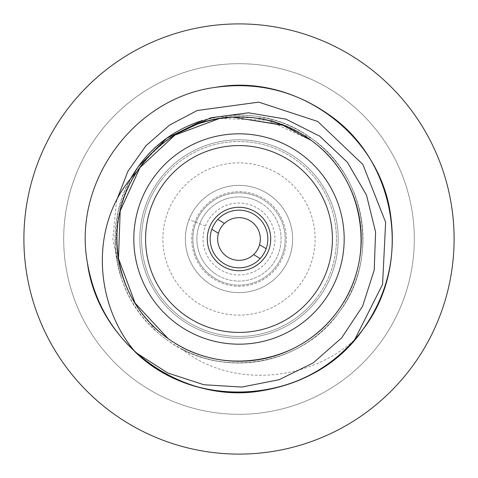 <?xml version="1.0" encoding="UTF-8"?>
<svg xmlns="http://www.w3.org/2000/svg" width="478" height="478" viewBox="0 0 478 478"><rect width="100%" height="100%" fill="white"/><g stroke="black" fill="none" stroke-linecap="round" stroke-linejoin="round"><path stroke-width="0.36" stroke-dasharray="2.39 1.79" d="M454.1 239A215.1 215.1 0 0 0 239 23.9A215.1 215.1 0 0 0 23.9 239A215.1 215.1 0 0 0 239 454.1A215.1 215.1 0 0 0 454.1 239M63.694 239A175.306 175.306 0 0 0 239 414.307A175.306 175.306 0 0 0 414.307 239A175.306 175.306 0 0 0 239 63.694A175.306 175.306 0 0 0 63.694 239A175.306 175.306 0 0 0 239 414.307A175.306 175.306 0 0 0 414.307 239A175.306 175.306 0 0 0 239 63.694A175.306 175.306 0 0 0 63.694 239M167.443 338.125A122.254 122.254 0 0 0 338.125 310.557A122.254 122.254 0 0 0 310.557 139.875C364.481 176.693 377.722 258.586 338.149 310.521C301.337 364.487 219.39 377.734 167.443 338.125C219.038 377.393 300.005 364.756 337.223 311.787C377.877 259.936 364.917 176.92 310.557 139.875C257.116 98.868 172.134 114.828 136.935 171.698A122.254 122.254 0 0 0 167.443 338.125L134.969 303.213L118.317 258.538L120.026 210.864L139.851 167.479L174.769 134.981L219.462 118.317L231.645 116.967C194.289 119.936 163.996 136.355 140.777 166.213C100.123 218.064 113.083 301.08 167.443 338.125M166.434 339.529A123.987 123.987 0 0 0 339.529 311.566A123.987 123.987 0 0 0 311.566 138.471C366.686 176.035 379.837 260.199 338.639 312.785C304.139 360.92 234.077 377.62 181.503 348.844A123.987 123.987 0 0 0 344.459 304.199A123.987 123.987 0 0 0 165.848 138.895A123.987 123.987 0 0 0 121.179 277.604C129.932 303.273 145.019 323.917 166.434 339.529C219.097 379.681 302.162 366.273 339.517 311.59C379.693 258.921 366.273 175.82 311.566 138.471A123.987 123.987 0 0 0 202.827 120.408L219.253 116.596L267.584 118.353L311.566 138.471C259.231 98.635 177.093 111.476 139.361 165.215C101.844 213.959 108.637 289.501 155.314 330.483A123.987 123.987 0 0 0 166.434 339.529M310.413 139.982L310.455 140.012C364.302 176.776 377.524 258.55 338.018 310.413C301.254 364.308 219.42 377.542 167.545 337.988C219.067 377.202 299.915 364.577 337.086 311.692C377.68 259.913 364.738 177.003 310.455 140.012C364.302 176.776 377.524 258.55 338.018 310.413C301.254 364.308 219.42 377.542 167.545 337.988C219.067 377.202 299.915 364.577 337.086 311.692C377.68 259.913 364.738 177.003 310.455 140.012C364.302 176.776 377.524 258.55 338.018 310.413C301.254 364.308 219.42 377.542 167.545 337.988C219.067 377.202 299.915 364.577 337.086 311.692C377.68 259.913 364.738 177.003 310.455 140.012C364.302 176.776 377.524 258.55 338.018 310.413C301.254 364.308 219.42 377.542 167.545 337.988C219.067 377.202 299.915 364.577 337.086 311.692C377.68 259.913 364.738 177.003 310.455 140.012C364.302 176.776 377.524 258.55 338.018 310.413C301.254 364.308 219.42 377.542 167.545 337.988C219.067 377.202 299.915 364.577 337.086 311.692C377.68 259.913 364.738 177.003 310.455 140.012C364.302 176.776 377.524 258.55 338.018 310.413C301.254 364.308 219.42 377.542 167.545 337.988C219.067 377.202 299.915 364.577 337.086 311.692C377.68 259.913 364.738 177.003 310.455 140.012C364.302 176.776 377.524 258.55 338.018 310.413C301.254 364.308 219.42 377.542 167.545 337.988C219.067 377.202 299.915 364.577 337.086 311.692C377.68 259.913 364.738 177.003 310.455 140.012C258.933 100.798 178.085 113.423 140.914 166.308C100.32 218.088 113.262 300.997 167.545 337.988C113.698 301.224 100.476 219.45 139.982 167.587C170.807 123.862 231.322 104.879 281.715 124.633L232.637 117.086L281.715 124.633M139.982 167.587L174.852 135.131L219.486 118.49L267.088 120.193L310.455 140.012C258.933 100.798 178.085 113.423 140.914 166.308C100.32 218.088 113.262 300.997 167.545 337.988C113.262 300.997 100.32 218.088 140.914 166.308C178.085 113.423 258.933 100.798 310.455 140.012C258.933 100.798 178.085 113.423 140.914 166.308C100.32 218.088 113.262 300.997 167.545 337.988C113.262 300.997 100.32 218.088 140.914 166.308C178.085 113.423 258.933 100.798 310.455 140.012C258.933 100.798 178.085 113.423 140.914 166.308C100.32 218.088 113.262 300.997 167.545 337.988C113.262 300.997 100.32 218.088 140.914 166.308C164.36 136.206 194.934 119.793 232.637 117.086M300.56 153.713A105.184 105.184 0 0 0 153.713 177.44A105.184 105.184 0 0 0 177.44 324.287A105.184 105.184 0 0 0 324.287 300.56A105.184 105.184 0 0 0 300.56 153.713M184.323 314.751A93.419 93.419 0 0 1 163.249 184.323A93.419 93.419 0 0 1 293.677 163.249A93.419 93.419 0 0 1 314.751 293.677A93.419 93.419 0 0 1 184.323 314.751M162.006 179.256A97.458 97.458 0 0 1 296.043 159.981A97.458 97.458 0 0 1 315.994 298.744A97.458 97.458 0 0 0 298.744 162.006A97.458 97.458 0 0 0 162.006 179.256A97.458 97.458 0 0 0 179.256 315.994A97.458 97.458 0 0 0 315.994 298.744A97.458 97.458 0 0 1 181.957 318.019A97.458 97.458 0 0 1 162.006 179.256M297.053 158.576A99.191 99.191 0 0 0 158.576 180.947A99.191 99.191 0 0 0 180.947 319.424A99.191 99.191 0 0 0 319.424 297.053A99.191 99.191 0 0 0 297.053 158.576M220.752 227.94A21.337 21.337 0 0 0 227.94 257.248A21.337 21.337 0 0 0 257.248 250.06A21.337 21.337 0 0 0 250.06 220.752A21.337 21.337 0 0 0 220.752 227.94M214.341 224.057A28.835 28.835 0 0 1 253.943 214.341A28.835 28.835 0 0 1 263.659 253.943A28.835 28.835 0 0 1 224.057 263.659A28.835 28.835 0 0 1 214.341 224.057M219.605 288.999A53.632 53.632 0 0 0 288.999 258.395A53.632 53.632 0 0 0 258.395 189.001A53.632 53.632 0 0 0 189.001 219.605A53.632 53.632 0 0 0 219.605 288.999A53.632 53.632 0 0 0 288.999 258.395A53.632 53.632 0 0 0 258.395 189.001A53.632 53.632 0 0 0 189.001 219.605A53.632 53.632 0 0 0 219.605 288.999A53.632 53.632 0 0 0 288.999 258.395A53.632 53.632 0 0 0 258.395 189.001M221.9 283.09A47.286 47.286 0 0 0 283.09 256.1A47.286 47.286 0 0 0 256.1 194.91A47.286 47.286 0 0 0 194.91 221.9A47.286 47.286 0 0 0 221.9 283.09A47.286 47.286 0 0 0 283.09 256.1A47.286 47.286 0 0 0 256.1 194.91A47.286 47.286 0 0 0 194.91 221.9A47.286 47.286 0 0 0 221.9 283.09M222.318 282.014A46.133 46.133 0 0 0 282.014 255.682A46.133 46.133 0 0 0 255.682 195.986A46.133 46.133 0 0 1 282.014 255.682A46.133 46.133 0 0 1 222.318 282.014A46.133 46.133 0 0 1 195.986 222.318A46.133 46.133 0 0 1 255.682 195.986A46.133 46.133 0 0 0 195.986 222.318A46.133 46.133 0 0 0 222.318 282.014M272.526 252.002A35.958 35.958 0 0 1 225.998 272.526A35.958 35.958 0 0 1 205.474 225.998A35.958 35.958 0 0 1 252.002 205.474A35.958 35.958 0 0 1 272.526 252.002M187.95 324.042A99.191 99.191 0 0 0 324.042 290.05A99.191 99.191 0 0 0 290.05 153.958A99.191 99.191 0 0 1 324.042 290.05A99.191 99.191 0 0 1 187.95 324.042A99.191 99.191 0 0 1 153.958 187.95A99.191 99.191 0 0 1 290.05 153.958A99.191 99.191 0 0 0 153.958 187.95A99.191 99.191 0 0 0 187.95 324.042A99.191 99.191 0 0 1 153.958 187.95A99.191 99.191 0 0 1 290.05 153.958M260.665 202.905A42.1 42.1 0 0 0 202.905 217.335A42.1 42.1 0 0 0 217.335 275.095A42.1 42.1 0 0 1 202.905 217.335A42.1 42.1 0 0 1 260.665 202.905A42.1 42.1 0 0 1 275.095 260.665A42.1 42.1 0 0 1 217.335 275.095A42.1 42.1 0 0 0 275.095 260.665A42.1 42.1 0 0 0 260.665 202.905M213.941 219.557A31.715 31.715 0 0 0 219.557 264.059A31.715 31.715 0 0 0 264.059 258.443A31.715 31.715 0 0 0 258.443 213.941A31.715 31.715 0 0 0 213.941 219.557M266.15 248.709L259.56 244.712M253.579 254.577L260.175 258.574M224.421 223.423L217.825 219.426M211.85 229.291L218.44 233.288M155.314 330.483L149.07 321.563A122.081 122.081 0 0 1 118.478 258.473L117.289 258.664L115.222 246.176A123.987 123.987 0 0 1 130.339 179.286L118.06 211.694L115.222 246.176M118.478 258.473L117.289 258.664M310.455 140.012C258.933 100.798 178.085 113.423 140.914 166.308C106.474 211.473 109.438 279.881 149.07 321.563M116.572 200.407L112.856 239.364L121.179 277.604M176.376 134.001C216.988 108.882 272.239 111.679 310.557 139.875A122.254 122.254 0 0 0 176.376 134.001M181.503 348.844C231.561 388.71 307.856 381.629 354.533 339.995M205.474 225.998L189.001 219.605M278.178 173.735A76.122 76.122 0 0 1 304.265 278.178A76.122 76.122 0 0 1 199.822 304.265A76.122 76.122 0 0 1 173.735 199.822A76.122 76.122 0 0 1 278.178 173.735"/><path stroke-width="0.72" d="M23.9 239A215.1 215.1 0 0 1 239 23.9A215.1 215.1 0 0 1 454.1 239A215.1 215.1 0 0 1 239 454.1A215.1 215.1 0 0 1 23.9 239M167.443 338.125A122.254 122.254 0 0 0 338.125 310.557A122.254 122.254 0 0 0 284.518 125.535L231.645 116.967A122.254 122.254 0 0 0 167.443 338.125M167.545 337.988L135.119 303.13L118.49 258.514L120.193 210.912L139.982 167.587L174.852 135.131L219.486 118.49L232.637 117.086L219.486 118.49L174.852 135.131L139.982 167.587L120.193 210.912L118.49 258.514L135.119 303.13L167.545 337.988L135.119 303.13L118.49 258.514L120.193 210.912L139.982 167.587L174.852 135.131L219.486 118.49L232.637 117.086L219.486 118.49L174.852 135.131L139.982 167.587L120.193 210.912L118.49 258.514L135.119 303.13L167.545 337.988L135.119 303.13L118.49 258.514L120.193 210.912L139.982 167.587L174.852 135.131L219.486 118.49L232.637 117.086L219.486 118.49L174.852 135.131L139.982 167.587L120.193 210.912L118.49 258.514L135.119 303.13L167.545 337.988M310.455 140.012L281.715 124.633L310.413 139.982M284.518 125.535L281.715 124.633A122.081 122.081 0 0 0 232.637 117.086L231.645 116.967M300.56 153.713A105.184 105.184 0 0 0 153.713 177.44A105.184 105.184 0 0 0 177.44 324.287A105.184 105.184 0 0 0 324.287 300.56A105.184 105.184 0 0 0 300.56 153.713M293.677 163.249A93.419 93.419 0 0 0 163.249 184.323A93.419 93.419 0 0 0 184.323 314.751A93.419 93.419 0 0 0 314.751 293.677A93.419 93.419 0 0 0 293.677 163.249M266.15 248.709L259.56 244.712A21.337 21.337 0 0 1 253.579 254.577L260.175 258.574A28.835 28.835 0 0 0 253.943 214.341A28.835 28.835 0 0 0 211.85 229.291A28.835 28.835 0 0 0 260.175 258.574M211.85 229.291L218.44 233.288A21.337 21.337 0 0 0 253.579 254.577M218.44 233.288A21.337 21.337 0 0 1 224.421 223.423L217.825 219.426M213.941 219.557A31.715 31.715 0 0 0 219.557 264.059A31.715 31.715 0 0 0 264.059 258.443A31.715 31.715 0 0 0 258.443 213.941A31.715 31.715 0 0 0 213.941 219.557M259.56 244.712A21.337 21.337 0 0 0 224.421 223.423M202.827 120.408A123.987 123.987 0 0 0 130.339 179.286L138.483 166.41L166.703 138.273L202.827 120.408M118.49 258.514L120.193 210.912L139.982 167.587M176.376 134.001L210.75 117.797L248.435 112.796L285.898 119.142L319.8 136.212L347.398 162.305L366.495 195.12L375.589 232.033L374.226 270.034L362.599 306.231L341.645 337.904L313.162 362.951L279.098 379.717L241.784 387.066L203.825 384.742L167.766 372.977L135.644 352.429C198.328 413.392 312.988 402.506 362.748 329.742C387.096 295.398 396.405 257.367 390.669 215.662C380.327 134.342 296.33 72.746 215.662 87.331C134.342 97.673 72.746 181.67 87.331 262.338C94.399 303.841 114.708 337.313 148.258 362.748C213.074 412.938 316.024 397.099 362.748 329.742C412.938 264.926 397.099 161.976 329.742 115.252C295.398 90.904 257.367 81.595 215.662 87.331C134.342 97.673 72.746 181.67 87.331 262.338C94.399 303.841 114.708 337.313 148.258 362.748C213.074 412.938 316.024 397.099 362.748 329.742C387.096 295.398 396.405 257.367 390.669 215.662C380.327 134.342 296.33 72.746 215.662 87.331C134.342 97.673 72.746 181.67 87.331 262.338C94.399 303.841 114.708 337.313 148.258 362.748C213.074 412.938 316.024 397.099 362.748 329.742C412.938 264.926 397.099 161.976 329.742 115.252C295.398 90.904 257.367 81.595 215.662 87.331C134.342 97.673 72.746 181.67 87.331 262.338C97.673 343.658 181.67 405.254 262.338 390.669C303.841 383.601 337.313 363.292 362.748 329.742C412.938 264.926 397.099 161.976 329.742 115.252C295.398 90.904 257.367 81.595 215.662 87.331C134.342 97.673 72.746 181.67 87.331 262.338C94.399 303.841 114.708 337.313 148.258 362.748C209.537 409.574 304.594 399.632 354.533 339.995L382.579 284.344L385.632 222.252L362.844 164.432L317.762 121.472L258.771 102.131L197.241 110.514L169.499 125.105L145.969 145.742L127.961 171.232L116.572 200.407M135.644 352.429C92.529 302.329 89.529 220.149 136.935 171.698"/></g></svg>
